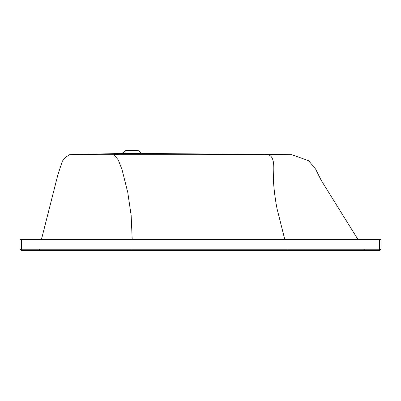 <?xml version="1.0" encoding="UTF-8"?>
<svg xmlns="http://www.w3.org/2000/svg" width="401" height="401" viewBox="0 0 401 401"><rect width="100%" height="100%" fill="white"/><g stroke="black" fill="none" stroke-linecap="round" stroke-linejoin="round"><path stroke-width="0.6" d="M358.053 239.592L321.226 180.385L315.577 169.052L308.65 160.716L291.763 154.671L141.563 153.468L138.195 150.581L125.683 150.581L122.315 153.468L69.624 154.671L65.674 157.237L62.396 161.057L57.879 174.761L41.408 239.592M141.563 153.468L122.315 153.468M123.774 153.468L113.884 154.671L69.624 154.671M140.811 153.468L274.79 154.671M273.101 154.671L272.429 154.671M132.21 239.592L131.152 215.477L127.759 192.365L122.034 169.613L118.28 159.914L113.884 154.671L268.264 154.671C275.121 156.941 273.908 167.949 273.362 179.453C273.888 188.851 275.091 198.52 276.976 208.47L284.81 239.592M77.533 250.419L291.126 250.419M282.936 250.419L270.209 250.419M131.989 249.216L131.939 250.419M287.963 249.216L288.379 250.419M20.05 239.592L20.05 249.216L20.05 239.592L380.95 239.592L380.95 249.216L379.747 250.419L363.446 250.419M21.398 250.419L379.747 250.419M20.05 249.216L21.253 250.419L20.05 249.216L21.479 249.216L21.489 250.419M21.479 239.592L21.479 249.216L379.506 249.216L379.506 250.419M379.506 239.592L379.506 249.216L380.95 249.216M364.649 250.419L363.918 249.216M39.458 249.216L39.223 250.419"/></g></svg>
